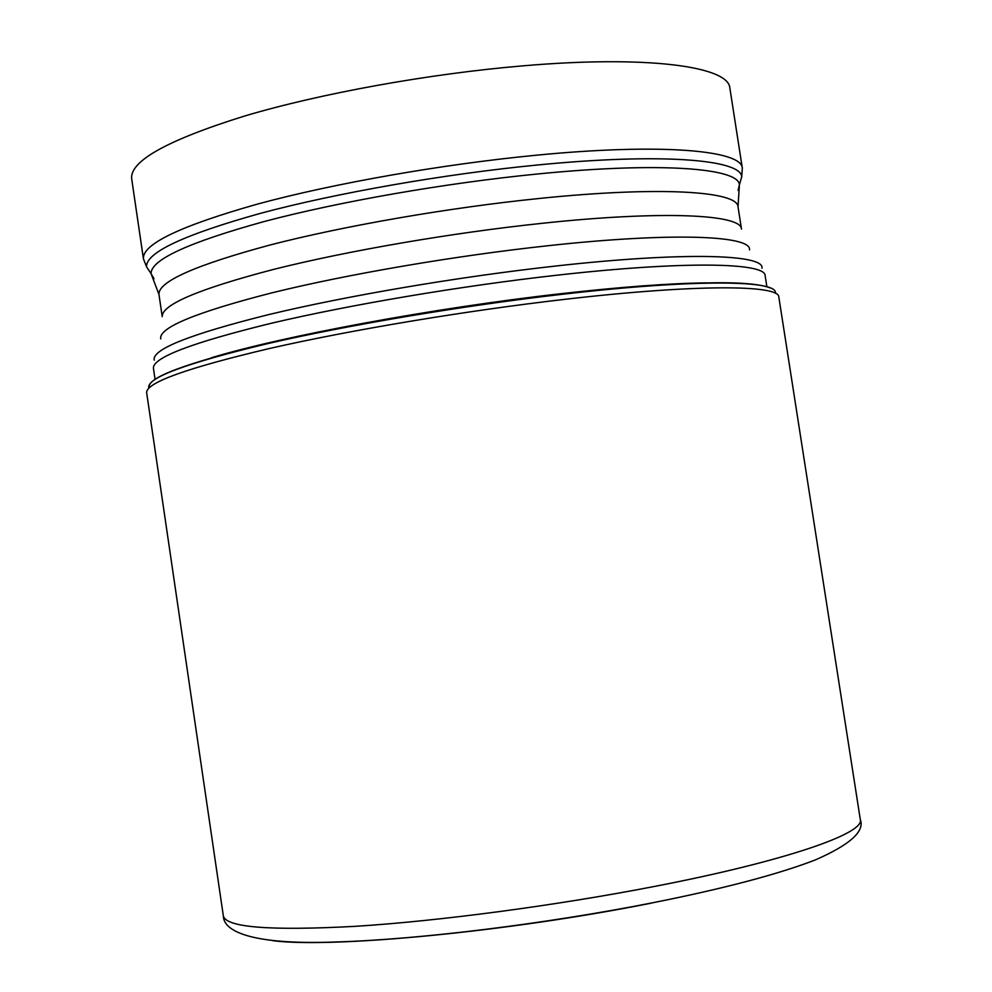 <?xml version="1.0" encoding="UTF-8"?>
<svg xmlns="http://www.w3.org/2000/svg" width="992" height="992" viewBox="0 0 992 992"><rect width="100%" height="100%" fill="white"/><g stroke="black" fill="none" stroke-linecap="round" stroke-linejoin="round"><path stroke-width="1.49" d="M149.246 387.661C146.456 377.791 185.777 363.072 267.195 343.492C347.684 324.818 463.326 305.35 562.662 293.979C679.495 281.381 748.737 279.384 770.375 287.99M775.335 293.26C778.956 280.141 695.95 278.826 562.861 294.215C463.326 305.61 347.448 325.116 266.848 343.815C185.318 363.419 145.998 378.15 148.874 388.008M706.738 282.869C669.513 283.315 620.595 286.961 559.996 293.806C433.74 308.028 282.546 336.139 211.321 357.79M650.715 903.253C507.371 931.848 332.06 948.352 272.874 940.701M223.336 915.926C226.064 927.446 269.985 930.918 355.086 926.342C438.935 921.084 555.731 905.609 654.422 886.451C785.292 861.192 864.888 833.404 860.312 819.59C864.912 831.346 849.871 844.812 815.188 859.99C777.579 874.448 723.391 888.708 652.624 902.782C545.873 923.825 419.108 939.523 336.214 941.978C250.53 945.178 223.51 931.042 223.336 915.926L146.642 392.609C146.233 382.627 187.128 367.945 269.328 348.539C350.511 330.026 465.694 310.769 564.708 299.348C695.95 284.096 779.303 284.716 778.819 297.005L860.312 819.59M766.866 286.713L765.13 275.602C765.402 262.57 684.17 260.822 557.107 275.193L556.946 275.206C461.218 285.932 350.102 304.705 271.746 323.156C192.374 342.538 152.917 357.517 153.4 368.119L155.037 379.242M154.244 360.146C151.652 349.482 189.807 334.292 268.72 314.588C346.679 295.839 458.527 276.805 554.838 266.129L554.999 266.104C683.786 251.683 764.869 254.262 761.98 268.237M749.518 249.885C751.676 235.488 672.725 232.103 548.452 245.669L548.291 245.694C455.241 255.738 347.386 274.226 271.969 292.826C195.598 312.393 158.509 327.769 160.716 338.929M543.058 223.212L543.219 223.188C663.561 210.403 741.359 214.396 741.483 229.065L738.023 206.82C737.738 191.134 659.792 186.05 539.45 198.45L539.288 198.474C448.682 207.688 343.951 225.891 270.109 244.987C195.238 265.162 158.187 281.629 158.956 294.401L162.217 316.659C161.584 304.73 198.76 288.97 273.73 269.365C347.684 250.778 452.476 232.723 543.058 223.212M154.008 278.752L151.082 273.668C150.648 259.867 188.406 242.47 264.38 221.476C339.314 201.624 445.482 183.061 537.342 174.009L537.503 173.997C659.258 161.82 738.37 167.958 739.412 184.698L738.122 190.414M739.697 183.718L741.731 176.762C740.801 159.439 660.734 152.805 537.292 165.019L537.131 165.032C444.081 174.108 336.548 192.981 260.76 213.255C183.954 234.707 145.886 252.551 146.531 266.774L150.524 272.825M742.326 168.156L729.864 88.077C728.723 66.377 647.578 55.093 522.871 65.844L522.635 65.869C428.718 73.805 320.49 93.459 244.615 116.014C167.797 139.996 130.138 160.84 131.638 178.548L143.406 258.726C142.352 244.119 180.457 225.878 257.722 204.017C333.994 183.346 442.482 164.238 536.35 155.211L536.511 155.186C661.168 143.022 741.78 150.226 742.326 168.156L741.731 176.762L739.412 184.698L738.023 206.82M158.956 294.401L151.082 273.668L146.531 266.774L143.406 258.726"/></g></svg>
